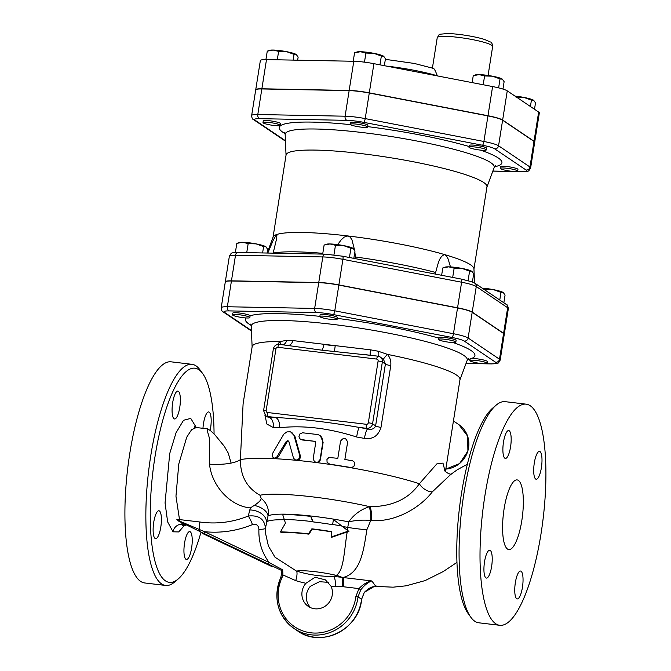 <?xml version="1.0" encoding="UTF-8"?>
<svg xmlns="http://www.w3.org/2000/svg" width="671" height="671" viewBox="0 0 671 671"><rect width="100%" height="100%" fill="white"/><g stroke="black" fill="none" stroke-linecap="round" stroke-linejoin="round"><path stroke-width="1.01" d="M273.911 123.179A8.765 1.174 9 0 1 280.302 125.343A8.765 1.174 9 0 1 271.453 125.133A8.765 1.174 9 0 1 262.982 122.6A8.765 1.174 9 0 1 273.911 123.179M262.982 122.6L263.25 120.889A8.765 1.174 9 0 1 274.179 121.468A8.765 1.174 9 0 1 280.57 123.632L280.302 125.343M367.314 126.651A8.765 1.174 9 0 1 367.599 127.02A8.765 1.174 9 0 1 358.75 126.811A8.765 1.174 9 0 1 350.279 124.278A8.765 1.174 9 0 1 357.911 124.311A8.765 1.174 9 0 1 367.314 126.651M350.279 124.278L350.547 122.567A8.765 1.174 9 0 1 358.188 122.6A8.765 1.174 9 0 1 367.582 124.932A8.765 1.174 9 0 1 367.867 125.309L367.599 127.02M483.724 150.329A8.765 1.174 9 0 1 474.204 149.096A8.765 1.174 9 0 1 468.962 147.167A8.765 1.174 9 0 1 477.802 147.377A8.765 1.174 9 0 1 486.282 149.91A8.765 1.174 9 0 1 483.724 150.329M468.962 147.167L469.23 145.448A8.765 1.174 9 0 1 478.079 145.657A8.765 1.174 9 0 1 486.55 148.19L486.282 149.91M506.739 170.535A8.765 1.174 9 0 1 500.348 168.371A8.765 1.174 9 0 1 509.188 168.58A8.765 1.174 9 0 1 517.668 171.113A8.765 1.174 9 0 1 506.739 170.535M500.348 168.371L500.625 166.651A8.765 1.174 9 0 1 509.465 166.869A8.765 1.174 9 0 1 517.937 169.394L517.668 171.113M278.616 51.382L273.131 50.048A14.032 1.879 9 0 1 286.525 51.65L278.616 51.382L277.282 59.803M297.656 60.197L298.142 57.119L296.288 54.519L294.057 54.359L286.525 51.65A14.032 1.879 9 0 1 296.288 54.519A14.032 1.879 9 0 1 296.431 54.619A14.032 1.879 9 0 1 296.439 54.619M267.301 51.147L269.49 50.35A14.032 1.879 9 0 1 273.131 50.048L267.402 51.113M381.354 56.037L373.831 53.328A14.032 1.879 9 0 1 383.594 56.196L381.354 56.037L379.962 64.835M383.594 56.196A14.032 1.879 9 0 1 383.728 56.297A14.032 1.879 9 0 1 383.737 56.297L385.439 58.796L384.349 65.683M365.913 53.059L360.428 51.726A14.032 1.879 9 0 1 373.831 53.328L365.913 53.059L364.47 62.16M354.598 52.824L356.787 52.028A14.032 1.879 9 0 1 360.428 51.726L354.699 52.791M502.956 89.067L504.122 81.686L502.277 79.077A14.032 1.879 9 0 1 502.42 79.178L500.038 78.926L492.514 76.209A14.032 1.879 9 0 1 502.277 79.077M473.281 75.714L475.479 74.909A14.032 1.879 9 0 1 479.111 74.615L473.382 75.68M492.514 76.209L484.596 75.949L479.111 74.615A14.032 1.879 9 0 1 492.514 76.209M534.502 109.272L535.508 102.889L533.663 100.281A14.032 1.879 9 0 1 533.806 100.382L531.424 100.13L523.9 97.412L515.982 97.152M515.026 96.112A14.032 1.879 9 0 1 523.9 97.412A14.032 1.879 9 0 1 533.663 100.281M293.143 60.105L294.057 54.359M353.223 61.262L354.556 52.841M472.149 82.617L473.24 75.731M483.204 84.747L484.596 75.949M530.417 106.513L531.424 100.13M265.926 59.585L267.259 51.164M498.62 87.867L500.038 78.926M243.464 315.412A8.765 1.174 9 0 1 249.855 317.576A8.765 1.174 9 0 1 248.387 317.987A8.765 1.174 9 0 1 238.591 316.938A8.765 1.174 9 0 1 232.535 314.833A8.765 1.174 9 0 1 243.464 315.412M232.535 314.833L232.803 313.114A8.765 1.174 9 0 1 241.3 313.273A8.765 1.174 9 0 1 250.107 315.764L249.855 317.576M336.867 318.884A8.765 1.174 9 0 1 337.152 319.253A8.765 1.174 9 0 1 327.918 318.985A8.765 1.174 9 0 1 319.832 316.511A8.765 1.174 9 0 1 327.465 316.544A8.765 1.174 9 0 1 336.867 318.884M319.832 316.511L320.101 314.791A8.765 1.174 9 0 1 328.949 315.009A8.765 1.174 9 0 1 337.421 317.542L337.152 319.253M453.277 342.562A8.765 1.174 9 0 1 439.404 340.088A8.765 1.174 9 0 1 438.515 339.392A8.765 1.174 9 0 1 447.356 339.61A8.765 1.174 9 0 1 455.835 342.135A8.765 1.174 9 0 1 453.277 342.562M438.515 339.392L438.784 337.681A8.765 1.174 9 0 1 447.632 337.89A8.765 1.174 9 0 1 456.104 340.423L455.835 342.135M476.293 362.768A8.765 1.174 9 0 1 469.901 360.604A8.765 1.174 9 0 1 471.361 360.193A8.765 1.174 9 0 1 481.166 361.241A8.765 1.174 9 0 1 487.221 363.346A8.765 1.174 9 0 1 476.293 362.768M487.221 363.346L487.49 361.627A8.765 1.174 9 0 0 481.434 359.53A8.765 1.174 9 0 0 471.638 358.473L470.17 358.884L469.901 360.604M236.855 243.38L239.044 242.583A14.032 1.879 9 0 1 242.684 242.281L236.955 243.347M267.108 253.026L267.695 249.352L265.842 246.743A14.032 1.879 9 0 1 265.984 246.844A14.032 1.879 9 0 1 265.993 246.853L263.611 246.593L256.087 243.875L248.169 243.615L242.684 242.281A14.032 1.879 9 0 1 256.087 243.875A14.032 1.879 9 0 1 265.842 246.743M324.152 245.058L326.341 244.261A14.032 1.879 9 0 1 329.981 243.959L324.252 245.024M343.384 245.552L335.466 245.292L329.981 243.959A14.032 1.879 9 0 1 343.384 245.552A14.032 1.879 9 0 1 353.147 248.421L350.908 248.27L343.384 245.552M353.835 258.36L354.993 251.029L353.147 248.421A14.032 1.879 9 0 1 353.281 248.522L353.147 248.421M462.067 268.442L454.15 268.174L448.664 266.84A14.032 1.879 9 0 1 462.067 268.442A14.032 1.879 9 0 1 471.83 271.31L469.591 271.151L462.067 268.442M442.835 267.939L445.032 267.142A14.032 1.879 9 0 1 448.664 266.84L442.935 267.905M471.83 271.31A14.032 1.879 9 0 1 471.973 271.411L473.676 273.911L472.401 281.988M503.216 292.514L500.977 292.363L493.453 289.646A14.032 1.879 9 0 1 503.216 292.514A14.032 1.879 9 0 1 503.359 292.615A14.032 1.879 9 0 1 503.359 292.623L505.062 295.123L503.846 302.797M482.164 288.144A14.032 1.879 9 0 1 493.453 289.646L485.536 289.386L482.449 288.337M246.735 252.64L248.169 243.615M262.604 252.942L263.611 246.593M235.37 252.506L236.813 243.397M349.448 257.513L350.908 248.27M333.957 254.829L335.466 245.292M322.684 254.099L324.11 245.074M468.098 280.621L469.591 271.151M452.69 277.425L454.15 268.174M499.769 300.038L500.977 292.363M441.635 275.286L442.793 267.955M485.393 290.325L485.536 289.386M437.341 75.898L437.316 75.815C435.018 69.532 433.365 67.117 432.35 68.551M534.686 142.227A21.061 2.818 -171 0 0 534.703 142.143A21.061 2.818 -171 0 0 534.024 141.245L502.638 120.042A21.061 2.818 -171 0 0 487.976 115.731L369.293 92.85A21.061 2.818 -171 0 0 349.172 90.451L261.875 88.773A21.061 2.818 -171 0 0 255.726 89.788A21.061 2.818 -171 0 0 255.726 89.872M255.726 89.788L260.348 60.608A21.061 2.818 9 0 1 266.496 59.593L353.793 61.271A21.061 2.818 9 0 1 373.915 63.67L492.598 86.559A21.061 2.818 9 0 1 507.259 90.862L538.645 112.065A21.061 2.818 9 0 1 539.325 112.963L534.703 142.143M285.427 140.725L255.139 120.26A17.555 2.349 9 0 1 259.694 118.666A3.506 2.499 -88.9 0 1 257.798 114.523A21.061 2.818 -171 0 0 251.65 115.529L255.701 89.956A21.061 2.818 9 0 1 261.841 88.949L349.146 90.627A21.061 2.818 9 0 1 369.268 93.026L487.951 115.907A21.061 2.818 9 0 1 502.613 120.21L533.999 141.422A21.061 2.818 9 0 1 534.678 142.319L530.627 167.893A21.061 2.818 -171 0 0 529.947 166.995A3.506 3.338 124 0 1 526.047 170.023A17.555 2.349 9 0 1 521.501 171.617L516.326 171.516M251.44 330.56L224.693 312.493A17.555 2.349 9 0 1 229.247 310.899A3.506 2.499 -88.9 0 1 227.352 306.748A21.061 2.818 -171 0 0 221.204 307.763L225.28 282.013A21.061 2.818 9 0 1 231.428 281.006L318.725 282.684A21.061 2.818 9 0 1 338.847 285.083L457.53 307.964A21.061 2.818 9 0 1 472.191 312.275L503.577 333.479A21.061 2.818 9 0 1 504.257 334.376L500.18 360.117A21.061 2.818 -171 0 0 499.501 359.22L468.115 338.016A3.506 3.338 124 0 1 464.215 341.053L495.601 362.256A17.555 2.349 9 0 1 491.055 363.85L485.879 363.749M267.796 253.042L273.449 239.732L276.511 234.582A101.707 13.63 -171 0 0 273.114 237.006L267.142 253.026M337.639 244.621L341.162 239.891L344.156 237.123L347.83 235.949A101.707 13.63 -171 0 0 276.511 234.582L276.913 235.555L276.293 240.059L273.131 253.143M435.143 274.036L435.613 272.451C437.811 265.607 438.893 255.978 444.781 254.645A101.707 13.63 -171 0 0 347.83 235.949L350.094 237.073L351.923 239.706L354.632 250.291M354.842 252.002L355.63 258.704M474.54 283.003L473.944 268.811A101.707 13.63 -171 0 0 470.623 264.852A101.707 13.63 -171 0 0 444.781 254.645L446.517 256.02L448.111 258.956L450.484 266.915M473.952 269.004L486.97 186.798A101.707 13.63 -171 0 0 483.665 182.47A101.707 13.63 -171 0 0 374.644 155.345A101.707 13.63 -171 0 0 286.064 154.976L273.047 237.182M504.265 334.284A21.061 2.818 -171 0 0 504.29 334.2A21.061 2.818 -171 0 0 503.602 333.302L472.216 312.099A21.061 2.818 -171 0 0 457.555 307.796L338.872 284.907A21.061 2.818 -171 0 0 318.75 282.508L231.453 280.83A21.061 2.818 -171 0 0 225.305 281.845A21.061 2.818 -171 0 0 225.305 281.929M449.117 448.245L452.598 426.253M380.969 427.477A8.765 1.174 -171 0 1 375.617 425.842L372.564 423.778L382.353 361.988A5.259 5.007 -56 0 0 380.272 357.031L383.518 359.446L385.406 364.051L375.617 425.842C374.393 428.87 371.734 429.901 367.649 428.945A8.765 1.652 -79.5 0 0 364.454 438.406C372.766 439.547 378.276 435.907 380.969 427.477L390.757 365.695C391.243 361.35 390.145 357.584 387.461 354.397A105.213 14.099 -171 0 1 437.861 367.029A105.213 14.099 -171 0 1 456.574 375.106A105.213 14.099 -171 0 1 459.987 379.576L445.427 471.52M320.47 435.873L323.12 442.415L320.402 459.585C319.866 461.64 318.557 462.638 316.46 462.571L314.464 461.614L316.217 462.302L317.903 462.051L320.067 459.526L322.885 441.686L321.828 437.383L319.941 435.479L317.903 434.565L302.554 432.787L299.971 433.894L298.939 436.704L299.601 438.524L301.153 439.572L314.976 441.342M315.177 441.501L314.657 441.35A105.213 14.099 -171 0 0 302.319 439.991L300.65 439.379M353.516 466.84L351.025 467.519L329.696 464.139L327.071 462.294L326.953 459.434L328.958 457.479L337.823 458.327L340.541 441.166C343.594 437.098 345.942 437.475 347.586 442.281L344.869 459.442L352.661 460.851L354.12 461.967L354.858 463.871L353.776 466.63L350.572 467.695A105.213 14.099 -171 0 0 329.83 464.391A105.213 14.099 -171 0 0 316.46 462.571L316.46 462.571A105.213 14.099 -171 0 0 296.657 460.348L295.005 459.761L296.716 460.012L298.427 459.258L299.61 457.597L299.744 455.592L293.948 435.378L292.43 433.055L290.35 431.822L286.936 431.881L283.783 434.145L272.527 453.512L272.124 456.146L273.751 458.259L276.469 457.547L286.282 441.384L287.859 440.679L288.941 441.728L293.462 458.033L295.005 459.761M231.092 463.091L228.266 453.11L224.315 446.307L215.148 435.102L210.728 430.849L207.674 428.878L207.49 431.428L209.62 438.935L209.528 464.156A35.068 11.063 -175 0 0 240.377 459.66L243.095 403.858L252.153 346.655A105.213 14.099 -171 0 1 279.874 341.564L277.551 344.475M288.496 440.998L287.087 441.862L278.23 456.943L275.395 458.729L273.768 458.259M290.728 431.965L294.888 436.242L300.323 455.701C300.6 458.536 299.383 460.088 296.657 460.348A105.213 14.099 -171 0 0 275.395 458.729A105.213 14.099 -171 0 0 240.377 459.66C240.386 476.033 246.92 487.892 259.987 495.24L261.103 498.192C261.329 499.903 259.031 502.319 254.208 505.431L250.375 507.93L248.245 516.049A8.765 1.527 -112.4 0 1 252.455 524.613C256.414 523.674 258.561 525.25 258.905 529.352C258.494 541.791 261.916 552.845 269.146 562.524L204.58 531.709A1.753 0.528 115.5 0 0 204.252 533.579L268.811 564.395A1.753 0.528 -64.5 0 1 269.146 562.524L282.676 569.838L282.952 574.946L281.745 574.888M329.696 464.139L327.247 462.587M356.653 437.006A8.765 0.998 -80.1 0 1 359.186 427.427L366.727 428.324L367.649 428.945A113.978 15.274 -171 0 0 359.186 427.427C330.677 422.403 302.764 419.073 275.437 417.437A8.765 5.427 -87.1 0 1 279.346 427.788C303.082 425.062 328.857 428.132 356.653 437.006A105.213 14.099 9 0 1 364.454 438.406M264.852 414.946L266.899 424.047L273.231 427.528A105.213 14.099 9 0 1 279.346 427.788M444.948 470.857L442.969 463.107L436.821 463.904L419.375 483.741A10.518 5.846 -144.6 0 0 432.292 491.868L450.744 474.447L457.295 469.75L467.352 464.24M280.277 344.533A8.765 4.504 47.4 0 0 279.874 341.564L286.853 340.34A105.481 14.133 9 0 1 292.984 340.591L370.484 349.834A105.481 14.133 9 0 1 378.31 351.243L387.461 354.397A8.765 1.258 -42 0 0 383.518 359.446M378.31 351.243A8.765 1.652 -79.5 0 0 378.352 356.242M370.484 349.834A8.765 0.998 -80.1 0 0 370.333 355.269M286.861 345.355L321.887 350.187L370.61 355.336M390.757 365.695A8.765 1.174 9 0 1 385.406 364.051L382.353 361.988A3.506 0.47 -171 0 0 378.117 360.99L368.337 422.78A3.506 0.47 -171 0 1 372.564 423.778A5.259 5.007 -56 0 1 366.727 428.324A3.506 0.956 -83.2 0 1 366.383 424.298L267.561 412.514A1.753 1.669 124 0 1 266.161 410.593A3.506 0.47 -171 0 0 263.577 410.644L265.775 415.752L267.544 416.951L268.819 417.161L267.905 416.54L275.437 417.437A113.978 15.274 -171 0 0 268.819 417.161A8.765 5.922 -88.1 0 1 273.231 427.528M292.984 340.591A8.765 5.427 -87.1 0 1 288.396 345.506M266.161 410.593L275.949 348.803A1.753 1.669 124 0 1 277.895 347.293A3.506 0.956 -83.2 0 1 279.186 344.408L290.837 345.791M286.853 340.34A8.765 5.922 -88.1 0 1 283.17 344.877M334.024 351.629A8.765 1.862 -85.9 0 0 335.19 345.892A105.213 14.099 -171 0 0 323.984 344.558A8.765 2.919 -80.4 0 1 321.887 350.187M314.657 441.35L315.655 442.977L313.172 458.88L314.464 461.614M332.631 524.47L333.42 519.513L348.4 531.071L331.147 536.976L331.659 531.633A65.204 8.74 -171 0 0 311.864 528.823L308.45 533.831A64.089 8.589 -171 0 0 280.428 531.918L285.443 523.12L282.642 514.422A65.758 8.807 9 0 1 310.74 516.376L312.812 521.862A65.758 8.807 9 0 1 332.606 524.663L332.631 524.47A65.758 8.807 -171 0 1 341.891 526.064M347.771 531.264L347.846 530.644M331.147 536.976L331.625 537.303L347.201 531.944C343.988 551.252 344.013 570.308 336.33 575.383L333.831 576.448A8.765 2.231 -90.6 0 1 335.475 586.328L342.235 586.622A8.765 2.374 95.7 0 0 341.791 577.286L333.831 576.448A132.254 125.98 124 0 1 296.507 571.088L275.001 557.215L268.425 546.06L265.523 533.269L265.481 527.389M310.74 516.376L312.963 521.384M311.864 528.823L312.317 529.125L308.903 534.141A62.26 8.346 -171 0 0 280.973 532.296L280.428 531.918M331.633 531.868A63.426 8.497 -171 0 0 312.317 529.125M308.45 533.831L308.903 534.141M333.42 519.513L348.92 531.415L347.201 531.944M348.4 531.071L348.92 531.415M281.971 570.627L280.847 577.479A42.088 40.092 -56 0 0 294.041 628.501A42.088 40.092 -56 0 0 358.02 596.846L360.738 589.876C364.387 585.187 368.085 582.21 371.835 580.952L343.066 577.521C360.73 572.9 363.539 551.034 366.861 529.796A35.068 4.362 7.1 0 1 347.746 527.423L347.41 530.258M252.455 524.613C236.863 530.937 220.902 533.302 204.58 531.709L179.945 521.266A8.765 2.399 -83.1 0 0 179.509 519.589L199.002 521.887C215.995 524.387 232.409 522.441 248.245 516.049C258.746 514.925 264.483 518.985 265.456 528.211L268.031 515.94C269.339 509.255 267.033 503.342 261.103 498.192M360.738 589.876L358.985 588.61L355.898 596.41L358.02 596.846L361.619 599.312L364.336 592.308L361.56 599.237A42.088 40.092 124 0 1 297.58 630.891L294.041 628.501C277.333 615.248 272.912 598.222 280.78 577.421L281.937 577.857L282.952 574.946L295.693 580.616A140.952 134.267 -56 0 0 305.942 583.3L315.06 577.253L325.427 579.87L331.08 586.295A15.785 15.03 124 0 1 326.869 604.881A15.785 15.03 124 0 1 308.325 606.408A15.785 15.03 124 0 1 305.942 583.3M268.811 564.395L281.937 570.602L282.676 569.838M377.689 586.479L375.391 585.766L371.835 580.952C367.314 581.774 363.036 584.324 358.985 588.61L343.309 586.739A8.765 2.399 -83.2 0 0 343.066 577.521L341.791 577.286A35.068 28.442 -114.3 0 0 336.33 575.383A27.989 3.749 9 0 0 296.507 571.088A8.765 2.558 -73 0 1 295.693 580.616M265.439 528.312A8.765 1.443 2.5 0 1 258.905 529.352M373.982 586.622L364.336 592.308M183.418 524.638L182.646 525.376L184.902 525.066L182.915 524.345L184.584 524.537L176.85 519.648L179.945 521.266L179.652 521.619L199.195 531.155A1.753 0.436 -64.3 0 1 199.488 529.595A8.765 2.39 -83.5 0 0 199.002 521.887M182.915 524.345L182.772 524.244A8.765 8.337 -54.2 0 0 173.017 531.809L167.641 521.895L165.058 502.948L169.721 453.529L176.045 432.761L183.535 420.272L190.749 418.41L196.293 427.519L191.579 429.734L186.731 437.182L178.788 463.98L175.961 496.163L179.509 519.589A8.765 7.624 -23.2 0 0 176.85 519.648M185.381 525.485A1.753 1.141 114.2 0 0 185.439 525.519L184.315 525.024M272.392 566.81A1.753 0.528 -64.5 0 1 272.376 566.802A1.753 0.528 -64.5 0 1 272.351 566.785L207.792 535.97A1.753 0.528 115.5 0 0 207.809 535.978A1.753 0.528 115.5 0 0 207.834 535.986M182.772 524.244L181.095 522.499M209.528 464.156C211.524 485.099 229.541 506.018 250.375 507.93M249.646 509.977A14.032 9.335 -165.3 0 1 266.404 522.046A64.005 8.572 9 0 1 284.328 519.748M366.861 529.796L370.744 520.444L371.298 520.453C395.026 522.6 420.163 507.746 432.292 491.868M328.354 582.336L319.455 581.707L310.363 586.286A15.785 15.03 -56 0 0 310.673 607.691M496.087 405.2L492.615 408.169A107.846 29.457 96.8 0 0 459.425 508.35A107.846 29.457 96.8 0 0 468.123 613.52L470.807 617.228A111.352 30.413 -83.2 0 1 461.824 508.635A111.352 30.413 -83.2 0 1 496.087 405.2A111.352 30.413 -83.2 0 1 505.204 401.669L526.148 404.16A111.352 30.413 -83.2 0 1 543.166 518.331A111.352 30.413 -83.2 0 1 499.778 625.297A111.352 30.413 -83.2 0 1 495.701 623.72A111.352 30.413 -83.2 0 1 483.757 503.418A111.352 30.413 -83.2 0 1 526.148 404.16M200.864 532.682A107.846 29.457 -83.2 0 1 178.209 578.956A107.846 29.457 -83.2 0 1 165.427 580.843A107.846 29.457 -83.2 0 1 156.276 449.151A107.846 29.457 -83.2 0 1 202.701 373.596L200.017 369.889A111.352 30.413 96.8 0 0 191.931 364.311A111.352 30.413 96.8 0 0 149.583 463.661A111.352 30.413 96.8 0 0 161.535 583.871A111.352 30.413 96.8 0 0 165.62 585.456L144.676 582.956A111.352 30.413 -83.2 0 1 140.6 581.38A111.352 30.413 -83.2 0 1 128.639 461.17A111.352 30.413 -83.2 0 1 170.996 361.82M165.62 585.456A111.352 30.413 96.8 0 0 174.737 581.925L178.209 578.956M202.701 373.596A107.846 29.457 -83.2 0 1 214.057 433.986M155.085 538.436A14.032 3.833 -83.2 0 1 153.584 523.279A14.032 3.833 -83.2 0 1 158.926 510.774A14.032 3.833 -83.2 0 1 159.438 510.975A14.032 3.833 -83.2 0 1 160.939 526.131A14.032 3.833 -83.2 0 1 155.597 538.637A14.032 3.833 -83.2 0 1 155.085 538.436M172.682 402.65A14.032 3.833 -83.2 0 1 177.874 391.109A14.032 3.833 -83.2 0 1 179.753 407.431A14.032 3.833 -83.2 0 1 174.552 418.972A14.032 3.833 -83.2 0 1 172.682 402.65M202.969 428.316A14.032 3.833 -83.2 0 1 208.698 411.935A14.032 3.833 -83.2 0 1 209.209 412.137A14.032 3.833 -83.2 0 1 210.182 430.396M191.621 547.922A14.032 3.833 -83.2 0 1 186.421 559.463A14.032 3.833 -83.2 0 1 184.55 543.141A14.032 3.833 -83.2 0 1 189.742 531.6A14.032 3.833 -83.2 0 1 191.621 547.922M499.778 625.297L478.842 622.805A111.352 30.413 -83.2 0 1 474.758 621.22A111.352 30.413 -83.2 0 1 470.807 617.228M518.398 480.402A35.068 9.579 -83.2 0 1 522.164 518.264A35.068 9.579 -83.2 0 1 508.828 549.557A35.068 9.579 -83.2 0 1 503.443 513.625A35.068 9.579 -83.2 0 1 517.115 479.908A35.068 9.579 -83.2 0 1 518.398 480.402M522.432 587.368A14.032 3.833 -83.2 0 1 517.232 598.909A14.032 3.833 -83.2 0 1 515.362 582.587A14.032 3.833 -83.2 0 1 520.553 571.046A14.032 3.833 -83.2 0 1 522.432 587.368M540.021 451.583A14.032 3.833 -83.2 0 1 541.531 466.739A14.032 3.833 -83.2 0 1 536.188 479.245A14.032 3.833 -83.2 0 1 535.676 479.044A14.032 3.833 -83.2 0 1 534.166 463.896A14.032 3.833 -83.2 0 1 539.501 451.382A14.032 3.833 -83.2 0 1 540.021 451.583M503.493 442.097A14.032 3.833 -83.2 0 1 508.685 430.556A14.032 3.833 -83.2 0 1 510.564 446.878A14.032 3.833 -83.2 0 1 505.364 458.419A14.032 3.833 -83.2 0 1 503.493 442.097M485.896 577.882A14.032 3.833 -83.2 0 1 484.395 562.726A14.032 3.833 -83.2 0 1 489.738 550.22A14.032 3.833 -83.2 0 1 490.249 550.421A14.032 3.833 -83.2 0 1 491.759 565.569A14.032 3.833 -83.2 0 1 486.416 578.083A14.032 3.833 -83.2 0 1 485.896 577.882M254.208 505.431A14.032 7.75 -163.1 0 1 268.031 515.94A64.005 8.572 9 0 1 348.735 521.87L347.746 527.423A64.005 8.572 9 0 0 342.386 526.399M368.983 506.831C360.562 509.641 353.81 514.657 348.735 521.87C355.831 520.218 363.17 519.748 370.744 520.444A10.518 2.374 -91.4 0 0 368.983 506.831L369.805 506.697A10.518 2.499 -89.4 0 1 371.298 520.453M350.79 467.486L350.572 467.695A105.213 14.099 -171 0 1 419.375 483.741C408.698 498.981 392.174 506.63 369.805 506.697A78.725 10.551 -171 0 0 259.987 495.24M229.247 310.899L316.544 312.577A17.555 2.349 9 0 1 333.311 314.573L452.002 337.463A17.555 2.349 9 0 1 464.215 341.053M483.145 363.69L466.06 363.363M245.989 317.945A116.226 15.576 -171 0 0 251.147 325.385M319.857 316.351A116.226 15.576 -171 0 0 250.107 315.764M438.725 338.092A116.226 15.576 -171 0 0 337.287 318.373M471.638 358.473A116.226 15.576 -171 0 0 471.168 350.614A116.226 15.576 -171 0 0 453.051 342.554M467.519 359.648A116.226 15.576 -171 0 0 470.161 358.993M250.61 324.101L251.256 326.181A109.348 14.653 9 0 1 345.087 325.98A109.348 14.653 9 0 1 463.72 355.345A109.348 14.653 9 0 1 467.175 360.386L468.425 358.599M491.742 45.284A28.056 3.758 9 0 1 492.657 46.475C492.296 43.573 491.533 42.08 490.358 41.979L484.747 39.547C475.613 36.502 456.347 33.441 446.525 33.55C437.182 34.783 440.386 33.147 437.232 37.702A28.056 3.758 9 0 1 461.665 37.802A28.056 3.758 9 0 1 491.742 45.284M386.613 66.119A48.899 6.551 9 0 1 437.316 75.815M261.875 88.773L266.496 59.593M369.293 92.85L373.915 63.67M349.172 90.451L353.793 61.271M502.638 120.042L507.259 90.862M487.976 115.731L492.598 86.559M534.024 141.245L538.645 112.065M513.592 171.466L492.866 171.063M259.694 118.666L346.991 120.344A17.555 2.349 9 0 1 363.757 122.348L482.449 145.23A17.555 2.349 9 0 1 494.661 148.819L526.047 170.023M494.552 166.785A112.72 15.106 -171 0 0 498.259 157.979A112.72 15.106 -171 0 0 480.52 150.111M469.071 146.496A112.72 15.106 -171 0 0 367.658 126.618M350.564 124.655A112.72 15.106 -171 0 0 285.041 133.604M322.801 253.328A105.842 14.183 -171 0 0 273.156 253.076M435.613 272.451A105.842 14.183 -171 0 0 355.269 256.959M284.487 132.346L285.167 134.485A105.842 14.183 9 0 1 375.986 134.292A105.842 14.183 9 0 1 490.82 162.718A105.842 14.183 9 0 1 494.158 167.591L495.458 165.762M255.139 120.26A3.506 3.338 124 0 1 253.722 119.732L285.108 140.935M346.991 120.344A3.506 2.499 -88.9 0 1 345.095 116.2L257.798 114.523L261.841 88.949M492.841 171.13L521.971 171.692A3.506 2.499 -88.9 0 1 521.501 171.617M363.757 122.348A3.506 0.839 -79.1 0 0 365.217 118.599A21.061 2.818 -171 0 0 345.095 116.2L349.146 90.627M482.449 145.23A3.506 0.839 -79.1 0 0 483.9 141.48L365.217 118.599L369.268 93.026M533.999 141.422L529.947 166.995L498.561 145.783A3.506 3.338 124 0 1 494.661 148.819M502.613 120.21L498.561 145.783A21.061 2.818 -171 0 0 483.9 141.48L487.951 115.907M231.453 280.83L235.504 255.257A3.506 2.499 -88.9 0 1 238.012 252.472C230.681 253.202 232.065 251.81 229.356 256.272A21.061 2.818 9 0 1 235.504 255.257L322.801 256.934A3.506 2.499 -88.9 0 1 325.309 254.15L238.012 252.472M508.341 308.626C507.813 305.699 507.125 304.298 506.269 304.424A3.506 3.338 124 0 1 507.653 307.729A21.061 2.818 9 0 1 508.341 308.626L504.29 334.2M506.269 304.424L474.883 283.221A3.506 3.338 124 0 1 476.267 286.525L507.653 307.729L503.602 333.302M318.75 282.508L322.801 256.934A21.061 2.818 9 0 1 342.923 259.333A3.506 0.839 -79.1 0 0 342.68 256.213A3.506 0.839 -79.1 0 0 342.554 256.221M461.245 279.102A3.506 0.839 100.9 0 1 461.363 279.094A3.506 0.839 100.9 0 1 461.606 282.223A21.061 2.818 9 0 1 476.267 286.525L472.216 312.099M338.872 284.907L342.923 259.333L461.606 282.223L457.555 307.796M468.568 447.767A24.55 23.384 124 0 1 445.812 469.096L459.585 463.577L467.905 451.013L467.637 436.167L458.855 424.634A24.55 23.384 124 0 1 468.568 447.767M265.775 415.752A5.259 5.007 -56 0 0 267.905 416.54A3.506 0.956 96.8 0 1 267.561 412.514M368.337 422.78A1.753 1.669 124 0 1 366.383 424.298M275.949 348.803A3.506 0.47 -171 0 0 273.365 348.853L263.577 410.644M366.4 354.8L378.016 356.192L380.272 357.031A5.259 5.007 -56 0 0 378.142 356.242A3.506 0.956 96.8 0 0 378.008 356.192A3.506 0.956 96.8 0 0 376.716 359.077A1.753 1.669 124 0 1 378.117 360.99M273.365 348.853C274.129 345.817 276.075 344.34 279.195 344.408A3.506 0.956 -83.2 0 1 279.321 344.458M277.895 347.293L376.716 359.077M300.323 455.701L299.685 455.383M294.888 436.242L294.116 435.907M278.23 456.943L277.232 456.59M287.087 441.862L286.198 441.518M302.319 439.991L301.682 439.673M312.736 521.652A65.758 8.807 -171 0 0 284.219 519.413M355.898 596.41A40.335 38.423 124 0 1 306.228 631.948A40.335 38.423 124 0 1 281.937 577.857M177.916 520.738L179.652 521.619M199.195 531.155L204.252 533.579M272.351 566.785L202.801 533.596A1.753 0.621 -64.6 0 1 202.801 533.596A1.753 0.621 -64.6 0 0 202.852 533.621M331.08 586.295A140.952 134.267 -56 0 0 335.475 586.328M342.235 586.622L343.309 586.739M173.017 531.809L178.704 531.944L184.668 525.175M503.577 333.479L499.501 359.22A3.506 3.338 124 0 1 495.601 362.256M472.191 312.275L468.115 338.016A21.061 2.818 -171 0 0 453.453 333.713A3.506 0.839 100.9 0 1 452.002 337.463M224.693 312.493A3.506 3.338 124 0 1 223.275 311.965L251.457 331.004M466.035 363.43L491.533 363.917A3.506 2.499 -88.9 0 1 491.055 363.85M316.544 312.577A3.506 2.499 -88.9 0 1 314.649 308.425L227.352 306.748L231.428 281.006M333.311 314.573A3.506 0.839 -79.1 0 0 334.77 310.824A21.061 2.818 -171 0 0 314.649 308.425L318.725 282.684M457.53 307.964L453.453 333.713L334.77 310.824L338.847 285.083M488.069 75.454L492.657 46.475M432.418 68.065L437.232 37.702M433.089 68.291L414.334 63.451L385.355 59.342M486.945 186.983L494.158 167.591M286.039 155.16L285.167 134.485M251.65 115.529C251.843 118.079 252.531 119.472 253.722 119.732M521.971 171.692C529.31 170.962 527.926 172.346 530.627 167.893M474.883 283.221L471.998 281.837L461.363 279.094L342.68 256.213L325.309 254.15M229.356 256.272L225.305 281.845M453.437 420.969L458.855 424.634M459.962 379.769L467.175 360.386M252.12 346.848L251.256 326.181M361.619 599.312C359.32 629.448 321.065 648.396 297.58 630.891M364.378 592.334C368.027 588.727 371.222 586.831 373.973 586.622L377.169 586.462M184.131 524.948L185.439 525.519M207.809 535.978L202.827 533.604M207.674 428.878L196.318 427.519L194.33 426.706L194.917 427.62M377.161 586.462L393.089 587.175L406.131 585.817L425.162 580.574L443.254 571.549L456.959 562.373M444.596 470.128C443.43 470.673 450.342 475.496 451.86 473.818M191.981 364.319L171.046 361.82M491.533 363.917C498.863 363.187 497.479 364.579 500.18 360.117M221.204 307.763C221.396 310.304 222.084 311.705 223.275 311.965"/></g></svg>
